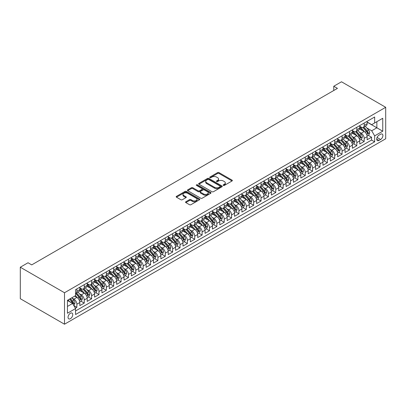 <?xml version="1.0" encoding="UTF-8"?>
<svg xmlns="http://www.w3.org/2000/svg" width="406" height="406" viewBox="0 0 406 406"><rect width="100%" height="100%" fill="white"/><g stroke="black" fill="none" stroke-linecap="round" stroke-linejoin="round"><path stroke-width="0.61" d="M223.356 185.405A0.716 0.411 0 0 0 224.366 185.405L232.049 180.969A1.025 0.589 0 0 0 232.349 180.548A1.025 0.589 0 0 0 232.049 180.132L219.032 172.616A1.025 0.589 0 0 0 217.586 172.616L209.902 177.052A0.716 0.411 0 0 0 209.694 177.346A0.716 0.411 0 0 0 209.902 177.64A0.716 0.411 0 0 0 210.917 177.64L211.912 177.067A3.273 1.888 0 0 1 216.54 177.067L217.621 177.691A3.273 1.888 0 0 1 218.58 179.026A3.273 1.888 0 0 1 217.621 180.36L216.626 180.939A0.716 0.411 0 0 0 216.418 181.228A0.716 0.411 0 0 0 216.626 181.523A0.716 0.411 0 0 0 217.641 181.523L218.636 180.949A3.273 1.888 0 0 1 223.264 180.949L224.345 181.573A3.273 1.888 0 0 1 225.305 182.908A3.273 1.888 0 0 1 224.345 184.243L223.356 184.821A0.716 0.411 0 0 0 223.143 185.111A0.716 0.411 0 0 0 223.356 185.405L223.356 184.821M70.395 318.69A3.334 1.923 120 0 0 72.572 315.751A3.334 1.923 120 0 0 72.06 313.082A3.334 1.923 120 0 0 70.395 313.244A3.334 1.923 120 0 0 68.218 316.183A3.334 1.923 120 0 0 68.731 318.852A3.334 1.923 120 0 0 70.395 318.69M185.841 201.757A1.025 0.589 0 0 0 185.542 202.178A1.025 0.589 0 0 0 185.841 202.594L189.495 204.7A1.025 0.589 0 0 0 190.942 204.7L199.473 199.777A1.025 0.589 0 0 0 199.772 199.356A1.025 0.589 0 0 0 199.473 198.94L186.455 191.424A1.025 0.589 0 0 0 185.009 191.424L176.478 196.352A1.025 0.589 0 0 0 176.179 196.768A1.025 0.589 0 0 0 176.478 197.189L180.888 199.732A1.025 0.589 0 0 0 182.335 199.732L185.989 197.626A1.025 0.589 0 0 0 186.288 197.209A1.025 0.589 0 0 0 185.989 196.788L183.801 195.53A2.735 1.578 0 0 1 182.999 194.413A2.735 1.578 0 0 1 184.684 192.951A2.735 1.578 0 0 1 187.668 193.297L196.235 198.24A2.735 1.578 0 0 1 197.037 199.356A2.735 1.578 0 0 1 195.347 200.818A2.735 1.578 0 0 1 192.368 200.473L190.942 199.65A1.025 0.589 0 0 0 189.495 199.65L185.841 201.757L185.841 202.594L189.495 200.503L189.495 199.65M385.7 107.301L341.497 81.784L333.762 86.25L337.447 88.376L31.719 264.885L28.034 262.758L20.3 267.224L64.503 292.741L385.7 107.301L385.7 138.776L64.503 324.216L64.503 292.741M211.983 191.718A1.025 0.589 0 0 0 213.429 191.718L221.96 186.79A1.025 0.589 0 0 0 222.26 186.374A1.025 0.589 0 0 0 221.96 185.958L208.948 178.442A1.025 0.589 0 0 0 207.502 178.442L198.965 183.37A1.025 0.589 0 0 0 198.666 183.786A1.025 0.589 0 0 0 198.965 184.202L211.983 191.718M196.758 185.557A0.716 0.411 0 0 1 197.483 185.659L210.704 193.292L202.183 198.209A1.025 0.589 0 0 1 200.737 198.209L187.724 190.693L191.373 188.602L191.373 187.75L187.724 189.861A1.025 0.589 0 0 0 187.425 190.277A1.025 0.589 0 0 0 187.724 190.693L187.724 189.861M191.373 188.602A1.025 0.589 0 0 1 192.82 188.602L192.82 187.75A1.025 0.589 0 0 0 191.373 187.75M192.82 187.75L198.098 190.8A1.025 0.589 0 0 0 199.544 190.8L201.97 189.399A1.025 0.589 0 0 0 202.269 188.983A1.025 0.589 0 0 0 201.97 188.567L196.474 185.395A0.716 0.411 0 0 1 196.26 185.1A0.716 0.411 0 0 1 196.702 184.72A0.716 0.411 0 0 1 197.483 184.811L210.719 192.449A1.025 0.589 0 0 1 211.018 192.865A1.025 0.589 0 0 1 210.719 193.281L210.719 192.449M75.349 308.215L76.876 307.332L73.821 305.566M72.08 298.055L73.933 299.126A4.167 2.406 60 0 1 76.876 304.226L79.825 302.526L79.825 305.632L84.245 303.079L80.895 301.145M79.449 293.802L81.296 294.873A4.167 2.406 60 0 1 84.245 299.973L87.194 298.273L87.194 301.379L91.614 298.826L88.259 296.893M86.818 289.549L88.665 290.615A4.167 2.406 60 0 1 91.614 295.72L94.557 294.02L94.557 297.126L98.978 294.573L95.628 292.64M94.182 285.296L96.034 286.362A4.167 2.406 60 0 1 98.978 291.467L101.926 289.767L101.926 292.873L106.347 290.32L102.992 288.387M101.551 281.043L103.398 282.109A4.167 2.406 60 0 1 106.347 287.215L109.29 285.514L109.29 288.62L113.71 286.068L110.361 284.129M108.915 276.79L110.767 277.856A4.167 2.406 60 0 1 113.71 282.962L116.659 281.262L116.659 284.367L121.079 281.815L117.73 279.876M116.283 272.538L118.131 273.603A4.167 2.406 60 0 1 121.079 278.709L124.028 277.009L124.028 280.11L128.448 277.562L125.094 275.623M123.652 268.285L125.5 269.351A4.167 2.406 60 0 1 128.448 274.456L131.392 272.756L131.392 275.857L135.812 273.309L132.463 271.37M131.016 264.032L132.869 265.098A4.167 2.406 60 0 1 135.812 270.203L138.761 268.498L138.761 271.604L143.181 269.051L139.826 267.118M138.385 259.774L140.232 260.845A4.167 2.406 60 0 1 143.181 265.95L146.13 264.245L146.13 267.351L150.55 264.798L147.195 262.865M145.749 255.521L147.601 256.592A4.167 2.406 60 0 1 150.55 261.697L153.493 259.992L153.493 263.098L157.914 260.545L154.564 258.612M153.118 251.268L154.965 252.339A4.167 2.406 60 0 1 157.914 257.44L160.862 255.739L160.862 258.845L165.283 256.293L161.928 254.359M160.487 247.015L162.334 248.086A4.167 2.406 60 0 1 165.283 253.187L168.226 251.487L168.226 254.592L172.646 252.04L169.297 250.106M167.851 242.763L169.703 243.833A4.167 2.406 60 0 1 172.646 248.934L175.595 247.234L175.595 250.34L180.015 247.787L176.661 245.853M175.219 238.51L177.067 239.581A4.167 2.406 60 0 1 180.015 244.681L182.964 242.981L182.964 246.087L187.384 243.534L184.03 241.6M182.583 234.257L184.436 235.323A4.167 2.406 60 0 1 187.384 240.428L190.328 238.728L190.328 241.834L194.748 239.281L191.399 237.348M189.952 230.004L191.805 231.07A4.167 2.406 60 0 1 194.748 236.175L197.697 234.475L197.697 237.581L202.117 235.028L198.762 233.09M197.321 225.751L199.168 226.817A4.167 2.406 60 0 1 202.117 231.922L205.06 230.222L205.06 233.328L209.481 230.775L206.131 228.837M204.685 221.498L206.537 222.564A4.167 2.406 60 0 1 209.481 227.67L212.429 225.969L212.429 229.07L216.85 226.523L213.5 224.584M212.054 217.246L213.901 218.311A4.167 2.406 60 0 1 216.85 223.417L219.798 221.717L219.798 224.817L224.219 222.27L220.864 220.331M219.423 212.993L221.27 214.058A4.167 2.406 60 0 1 224.219 219.164L227.162 217.459L227.162 220.565L231.582 218.012L228.233 216.078M226.787 208.74L228.639 209.806A4.167 2.406 60 0 1 231.582 214.911L234.531 213.206L234.531 216.312L238.951 213.759L235.597 211.825M234.155 204.482L236.003 205.553A4.167 2.406 60 0 1 238.951 210.658L241.9 208.953L241.9 212.059L246.315 209.506L242.966 207.573M241.519 200.229L243.372 201.3A4.167 2.406 60 0 1 246.315 206.4L249.264 204.7L249.264 207.806L253.684 205.253L250.335 203.32M248.888 195.976L250.735 197.047A4.167 2.406 60 0 1 253.684 202.147L256.633 200.447L256.633 203.553L261.053 201L257.698 199.067M256.257 191.723L258.104 192.794A4.167 2.406 60 0 1 261.053 197.895L263.996 196.194L263.996 199.3L268.417 196.748L265.067 194.814M263.621 187.47L265.473 188.541A4.167 2.406 60 0 1 268.417 193.642L271.365 191.942L271.365 195.047L275.786 192.495L272.431 190.561M270.99 183.218L272.837 184.283A4.167 2.406 60 0 1 275.786 189.389L278.734 187.689L278.734 190.795L283.155 188.242L279.8 186.308M278.354 178.965L280.206 180.031A4.167 2.406 60 0 1 283.155 185.136L286.098 183.436L286.098 186.542L290.518 183.989L287.169 182.05M285.722 174.712L287.575 175.778A4.167 2.406 60 0 1 290.518 180.883L293.467 179.183L293.467 182.289L297.887 179.736L294.533 177.798M293.091 170.459L294.939 171.525A4.167 2.406 60 0 1 297.887 176.63L300.831 174.93L300.831 178.031L305.251 175.483L301.902 173.545M300.455 166.206L302.308 167.272A4.167 2.406 60 0 1 305.251 172.377L308.2 170.677L308.2 173.778L312.62 171.23L309.27 169.292M307.824 161.953L309.671 163.019A4.167 2.406 60 0 1 312.62 168.125L315.569 166.424L315.569 169.525L319.989 166.973L316.634 165.039M315.193 157.701L317.04 158.766A4.167 2.406 60 0 1 319.989 163.872L322.932 162.167L322.932 165.272L327.353 162.72L324.003 160.786M322.557 153.443L324.409 154.513A4.167 2.406 60 0 1 327.353 159.619L330.301 157.914L330.301 161.02L334.722 158.467L331.367 156.533M329.926 149.19L331.773 150.261A4.167 2.406 60 0 1 334.722 155.366L337.665 153.661L337.665 156.767L342.085 154.214L338.736 152.28M337.29 144.937L339.142 146.008A4.167 2.406 60 0 1 342.085 151.108L345.034 149.408L345.034 152.514L349.454 149.961L346.105 148.028M344.658 140.684L346.506 141.755A4.167 2.406 60 0 1 349.454 146.855L352.403 145.155L352.403 148.261L356.823 145.708L353.469 143.775M352.027 136.431L353.875 137.502A4.167 2.406 60 0 1 356.823 142.602L359.767 140.902L359.767 144.008L364.187 141.455L364.187 138.35A4.167 2.406 -120 0 0 361.244 133.244L359.391 132.178M360.838 139.522L364.187 141.455M79.825 302.526A4.167 2.406 -120 0 0 76.876 297.42L74.668 296.147M87.194 298.273A4.167 2.406 -120 0 0 84.245 293.168L79.688 290.539M94.557 294.02A4.167 2.406 -120 0 0 91.614 288.915L87.057 286.286M101.926 289.767A4.167 2.406 -120 0 0 98.978 284.662L94.425 282.033M109.29 285.514A4.167 2.406 -120 0 0 106.347 280.409L101.789 277.78M116.659 281.262A4.167 2.406 -120 0 0 113.71 276.156L109.158 273.527M124.028 277.009A4.167 2.406 -120 0 0 121.079 271.903L116.522 269.274M131.392 272.756A4.167 2.406 -120 0 0 128.448 267.65L123.891 265.022M138.761 268.498A4.167 2.406 -120 0 0 135.812 263.398L131.26 260.764M146.13 264.245A4.167 2.406 -120 0 0 143.181 259.145L138.624 256.511M153.493 259.992A4.167 2.406 -120 0 0 150.55 254.892L145.993 252.258M160.862 255.739A4.167 2.406 -120 0 0 157.914 250.639L153.356 248.005M168.226 251.487A4.167 2.406 -120 0 0 165.283 246.381L160.725 243.752M175.595 247.234A4.167 2.406 -120 0 0 172.646 242.128L168.094 239.499M182.964 242.981A4.167 2.406 -120 0 0 180.015 237.875L175.458 235.247M190.328 238.728A4.167 2.406 -120 0 0 187.384 233.623L182.827 230.994M197.697 234.475A4.167 2.406 -120 0 0 194.748 229.37L190.191 226.741M205.06 230.222A4.167 2.406 -120 0 0 202.117 225.117L197.56 222.488M212.429 225.969A4.167 2.406 -120 0 0 209.481 220.864L204.928 218.235M219.798 221.717A4.167 2.406 -120 0 0 216.85 216.611L212.292 213.982M227.162 217.459A4.167 2.406 -120 0 0 224.219 212.358L219.661 209.724M234.531 213.206A4.167 2.406 -120 0 0 231.582 208.105L227.03 205.472M241.9 208.953A4.167 2.406 -120 0 0 238.951 203.853L234.394 201.219M249.264 204.7A4.167 2.406 -120 0 0 246.315 199.6L241.763 196.966M256.633 200.447A4.167 2.406 -120 0 0 253.684 195.342L249.127 192.713M263.996 196.194A4.167 2.406 -120 0 0 261.053 191.089L256.496 188.46M271.365 191.942A4.167 2.406 -120 0 0 268.417 186.836L263.864 184.207M278.734 187.689A4.167 2.406 -120 0 0 275.786 182.583L271.228 179.954M286.098 183.436A4.167 2.406 -120 0 0 283.155 178.33L278.597 175.702M293.467 179.183A4.167 2.406 -120 0 0 290.518 174.078L285.961 171.449M300.831 174.93A4.167 2.406 -120 0 0 297.887 169.825L293.33 167.196M308.2 170.677A4.167 2.406 -120 0 0 305.251 165.572L300.699 162.943M315.569 166.424A4.167 2.406 -120 0 0 312.62 161.319L308.063 158.69M322.932 162.167A4.167 2.406 -120 0 0 319.989 157.066L315.432 154.432M330.301 157.914A4.167 2.406 -120 0 0 327.353 152.813L322.8 150.179M337.665 153.661A4.167 2.406 -120 0 0 334.722 148.56L330.164 145.927M345.034 149.408A4.167 2.406 -120 0 0 342.085 144.303L337.533 141.674M352.403 145.155A4.167 2.406 -120 0 0 349.454 140.05L344.897 137.421M359.767 140.902A4.167 2.406 -120 0 0 356.823 135.797L352.266 133.168M380.615 134.224L378.996 135.162A3.228 1.863 120 0 0 376.885 138.004A3.228 1.863 120 0 0 377.382 140.593A3.228 1.863 120 0 0 378.996 140.435L380.615 139.497A3.228 1.863 120 0 0 382.726 136.655A3.228 1.863 120 0 0 382.234 134.066A3.228 1.863 120 0 0 380.615 134.224M67.447 306.439L72.603 303.46L75.552 308.565L75.552 314.523L374.652 141.836L374.652 135.883L371.703 130.778L366.76 127.926M75.552 308.565L67.447 313.244L67.447 300.313L75.552 295.634L75.552 289.681L374.652 116.999L374.652 122.952L382.751 118.273L382.751 131.204L374.652 135.883M79.825 287.895L81.296 288.747A4.167 2.406 60 0 0 83.382 288.95L86.331 287.25A4.167 2.406 -120 0 0 87.194 285.342L87.194 282.962M87.194 283.642L88.665 284.494A4.167 2.406 60 0 0 90.751 284.697L93.695 282.997A4.167 2.406 -120 0 0 94.557 281.089L94.557 278.709M94.557 279.389L96.034 280.241A4.167 2.406 60 0 0 98.115 280.445L101.064 278.744A4.167 2.406 -120 0 0 101.926 276.836L101.926 274.456M101.926 275.136L103.398 275.984A4.167 2.406 60 0 0 105.484 276.192L108.427 274.492A4.167 2.406 -120 0 0 109.29 272.583L109.29 270.203M109.29 270.883L110.767 271.731A4.167 2.406 60 0 0 112.848 271.939L115.796 270.239A4.167 2.406 -120 0 0 116.659 268.33L116.659 265.95M116.659 266.63L118.131 267.478A4.167 2.406 60 0 0 120.217 267.686L123.165 265.986A4.167 2.406 -120 0 0 124.028 264.078L124.028 261.692M124.028 262.377L125.5 263.225A4.167 2.406 60 0 0 127.585 263.433L130.529 261.733A4.167 2.406 -120 0 0 131.392 259.825L131.392 257.44M131.392 258.125L132.869 258.972A4.167 2.406 60 0 0 134.949 259.18L137.898 257.48A4.167 2.406 -120 0 0 138.761 255.572L138.761 253.187M138.761 253.867L140.232 254.719A4.167 2.406 60 0 0 142.318 254.927L145.262 253.222A4.167 2.406 -120 0 0 146.13 251.319L146.13 248.934M146.13 249.614L147.601 250.466A4.167 2.406 60 0 0 149.682 250.675L152.631 248.969A4.167 2.406 -120 0 0 153.493 247.066L153.493 244.681M153.493 245.361L154.965 246.214A4.167 2.406 60 0 0 157.051 246.422L160 244.716A4.167 2.406 -120 0 0 160.862 242.808L160.862 240.428M160.862 241.108L162.334 241.961A4.167 2.406 60 0 0 164.42 242.164L167.363 240.464A4.167 2.406 -120 0 0 168.226 238.555L168.226 236.175M168.226 236.855L169.703 237.708A4.167 2.406 60 0 0 171.784 237.911L174.732 236.211A4.167 2.406 -120 0 0 175.595 234.303L175.595 231.922M175.595 232.602L177.067 233.455A4.167 2.406 60 0 0 179.153 233.658L182.101 231.958A4.167 2.406 -120 0 0 182.964 230.05L182.964 227.67M182.964 228.35L184.436 229.202A4.167 2.406 60 0 0 186.521 229.405L189.465 227.705A4.167 2.406 -120 0 0 190.328 225.797L190.328 223.417M190.328 224.097L191.805 224.944A4.167 2.406 60 0 0 193.885 225.152L196.834 223.452A4.167 2.406 -120 0 0 197.697 221.544L197.697 219.164M197.697 219.844L199.168 220.691A4.167 2.406 60 0 0 201.254 220.9L204.198 219.199A4.167 2.406 -120 0 0 205.06 217.291L205.06 214.911M205.06 215.591L206.537 216.439A4.167 2.406 60 0 0 208.618 216.647L211.567 214.947A4.167 2.406 -120 0 0 212.429 213.038L212.429 210.658M212.429 211.338L213.901 212.186A4.167 2.406 60 0 0 215.987 212.394L218.935 210.694A4.167 2.406 -120 0 0 219.798 208.785L219.798 206.4M219.798 207.085L221.27 207.933A4.167 2.406 60 0 0 223.356 208.141L226.299 206.441A4.167 2.406 -120 0 0 227.162 204.533L227.162 202.147M227.162 202.827L228.639 203.68A4.167 2.406 60 0 0 230.72 203.888L233.668 202.188A4.167 2.406 -120 0 0 234.531 200.28L234.531 197.895M234.531 198.575L236.003 199.427A4.167 2.406 60 0 0 238.089 199.635L241.032 197.93A4.167 2.406 -120 0 0 241.9 196.027L241.9 193.642M241.9 194.322L243.372 195.174A4.167 2.406 60 0 0 245.452 195.382L248.401 193.677A4.167 2.406 -120 0 0 249.264 191.769L249.264 189.389M249.264 190.069L250.735 190.921A4.167 2.406 60 0 0 252.821 191.13L255.77 189.424A4.167 2.406 -120 0 0 256.633 187.516L256.633 185.136M256.633 185.816L258.104 186.669A4.167 2.406 60 0 0 260.19 186.872L263.134 185.172A4.167 2.406 -120 0 0 263.996 183.263L263.996 180.883M263.996 181.563L265.473 182.416A4.167 2.406 60 0 0 267.554 182.619L270.503 180.919A4.167 2.406 -120 0 0 271.365 179.01L271.365 176.63M271.365 177.31L272.837 178.163A4.167 2.406 60 0 0 274.923 178.366L277.871 176.666A4.167 2.406 -120 0 0 278.734 174.758L278.734 172.377M278.734 173.057L280.206 173.91A4.167 2.406 60 0 0 282.287 174.113L285.235 172.413A4.167 2.406 -120 0 0 286.098 170.505L286.098 168.125M286.098 168.805L287.575 169.652A4.167 2.406 60 0 0 289.656 169.86L292.604 168.16A4.167 2.406 -120 0 0 293.467 166.252L293.467 163.872M293.467 164.552L294.939 165.399A4.167 2.406 60 0 0 297.025 165.607L299.968 163.907A4.167 2.406 -120 0 0 300.831 161.999L300.831 159.619M300.831 160.299L302.308 161.146A4.167 2.406 60 0 0 304.388 161.355L307.337 159.654A4.167 2.406 -120 0 0 308.2 157.746L308.2 155.361M308.2 156.046L309.671 156.894A4.167 2.406 60 0 0 311.757 157.102L314.706 155.402A4.167 2.406 -120 0 0 315.569 153.493L315.569 151.108M315.569 151.788L317.04 152.641A4.167 2.406 60 0 0 319.126 152.849L322.07 151.149A4.167 2.406 -120 0 0 322.932 149.241L322.932 146.855M322.932 147.535L324.409 148.388A4.167 2.406 60 0 0 326.49 148.596L329.439 146.891A4.167 2.406 -120 0 0 330.301 144.988L330.301 142.602M330.301 143.282L331.773 144.135A4.167 2.406 60 0 0 333.859 144.343L336.802 142.638A4.167 2.406 -120 0 0 337.665 140.73L337.665 138.35M337.665 139.03L339.142 139.882A4.167 2.406 60 0 0 341.223 140.09L344.171 138.385A4.167 2.406 -120 0 0 345.034 136.477L345.034 134.097M345.034 134.777L346.506 135.629A4.167 2.406 60 0 0 348.592 135.832L351.54 134.132A4.167 2.406 -120 0 0 352.403 132.224L352.403 129.844M352.403 130.524L353.875 131.377A4.167 2.406 60 0 0 355.96 131.58L358.904 129.879A4.167 2.406 -120 0 0 359.767 127.971L359.767 125.591M75.552 310.95L371.556 140.05L371.556 137.203L367.136 139.755L367.136 136.649A4.167 2.406 -120 0 0 364.187 131.544L359.635 128.915M359.767 126.271L361.244 127.124A4.167 2.406 -120 0 0 363.324 127.327A4.167 2.406 -120 0 0 364.187 125.418L364.187 123.038M363.324 127.327L366.273 125.627A4.167 2.406 -120 0 0 367.136 123.718L367.136 121.338M76.876 288.915L76.876 291.3A4.167 2.406 60 0 1 76.013 293.203A4.167 2.406 60 0 1 75.552 293.376M76.013 293.203L78.962 291.503A4.167 2.406 -120 0 0 79.825 289.595L79.825 287.215M84.245 284.662L84.245 287.042A4.167 2.406 60 0 1 83.382 288.95M91.614 280.409L91.614 282.789A4.167 2.406 60 0 1 90.751 284.697M98.978 276.156L98.978 278.536A4.167 2.406 60 0 1 98.115 280.445M106.347 271.903L106.347 274.283A4.167 2.406 60 0 1 105.484 276.192M113.71 267.65L113.71 270.031A4.167 2.406 60 0 1 112.848 271.939M121.079 263.398L121.079 265.778A4.167 2.406 60 0 1 120.217 267.686M128.448 259.145L128.448 261.525A4.167 2.406 60 0 1 127.585 263.433M135.812 254.892L135.812 257.272A4.167 2.406 60 0 1 134.949 259.18M143.181 250.634L143.181 253.019A4.167 2.406 60 0 1 142.318 254.927M150.55 246.381L150.55 248.766A4.167 2.406 60 0 1 149.682 250.675M157.914 242.128L157.914 244.513A4.167 2.406 60 0 1 157.051 246.422M165.283 237.875L165.283 240.261A4.167 2.406 60 0 1 164.42 242.164M172.646 233.623L172.646 236.003A4.167 2.406 60 0 1 171.784 237.911M180.015 229.37L180.015 231.75A4.167 2.406 60 0 1 179.153 233.658M187.384 225.117L187.384 227.497A4.167 2.406 60 0 1 186.521 229.405M194.748 220.864L194.748 223.244A4.167 2.406 60 0 1 193.885 225.152M202.117 216.611L202.117 218.991A4.167 2.406 60 0 1 201.254 220.9M209.481 212.358L209.481 214.738A4.167 2.406 60 0 1 208.618 216.647M216.85 208.105L216.85 210.486A4.167 2.406 60 0 1 215.987 212.394M224.219 203.853L224.219 206.233A4.167 2.406 60 0 1 223.356 208.141M231.582 199.595L231.582 201.98A4.167 2.406 60 0 1 230.72 203.888M238.951 195.342L238.951 197.727A4.167 2.406 60 0 1 238.089 199.635M246.315 191.089L246.315 193.474A4.167 2.406 60 0 1 245.452 195.382M253.684 186.836L253.684 189.221A4.167 2.406 60 0 1 252.821 191.13M261.053 182.583L261.053 184.969A4.167 2.406 60 0 1 260.19 186.872M268.417 178.33L268.417 180.711A4.167 2.406 60 0 1 267.554 182.619M275.786 174.078L275.786 176.458A4.167 2.406 60 0 1 274.923 178.366M283.155 169.825L283.155 172.205A4.167 2.406 60 0 1 282.287 174.113M290.518 165.572L290.518 167.952A4.167 2.406 60 0 1 289.656 169.86M297.887 161.319L297.887 163.699A4.167 2.406 60 0 1 297.025 165.607M305.251 157.066L305.251 159.446A4.167 2.406 60 0 1 304.388 161.355M312.62 152.813L312.62 155.194A4.167 2.406 60 0 1 311.757 157.102M319.989 148.56L319.989 150.941A4.167 2.406 60 0 1 319.126 152.849M327.353 144.303L327.353 146.688A4.167 2.406 60 0 1 326.49 148.596M334.722 140.05L334.722 142.435A4.167 2.406 60 0 1 333.859 144.343M342.085 135.797L342.085 138.182A4.167 2.406 60 0 1 341.223 140.09M349.454 131.544L349.454 133.929A4.167 2.406 60 0 1 348.592 135.832M356.823 127.291L356.823 129.671A4.167 2.406 60 0 1 355.96 131.58M356.823 142.602L356.823 145.708M349.454 146.855L349.454 149.961M342.085 151.108L342.085 154.214M334.722 155.366L334.722 158.467M327.353 159.619L327.353 162.72M319.989 163.872L319.989 166.973M312.62 168.125L312.62 171.23M305.251 172.377L305.251 175.483M297.887 176.63L297.887 179.736M290.518 180.883L290.518 183.989M283.155 185.136L283.155 188.242M275.786 189.389L275.786 192.495M268.417 193.642L268.417 196.748M261.053 197.895L261.053 201M253.684 202.147L253.684 205.253M246.315 206.4L246.315 209.506M238.951 210.658L238.951 213.759M231.582 214.911L231.582 218.012M224.219 219.164L224.219 222.27M216.85 223.417L216.85 226.523M209.481 227.67L209.481 230.775M202.117 231.922L202.117 235.028M194.748 236.175L194.748 239.281M187.384 240.428L187.384 243.534M180.015 244.681L180.015 247.787M172.646 248.934L172.646 252.04M165.283 253.187L165.283 256.293M157.914 257.44L157.914 260.545M150.55 261.697L150.55 264.798M143.181 265.95L143.181 269.051M135.812 270.203L135.812 273.309M128.448 274.456L128.448 277.562M121.079 278.709L121.079 281.815M113.71 282.962L113.71 286.068M106.347 287.215L106.347 290.32M98.978 291.467L98.978 294.573M91.614 295.72L91.614 298.826M84.245 299.973L84.245 303.079M76.876 304.226L76.876 307.332M72.603 303.46L67.447 300.486M371.703 130.778L376.859 127.804L376.859 121.678L382.751 118.273M367.136 122.186L382.751 131.204M367.136 122.018L371.703 124.657L374.652 122.952M20.3 267.224L20.3 298.699L64.503 324.216M333.762 86.25L333.762 90.502M368.201 135.269L371.556 137.203M371.556 140.05L374.652 141.836M223.64 185.506L224.345 185.095A3.273 1.888 0 0 0 225.305 183.761L225.305 182.908M218.58 179.026L218.58 179.878A3.273 1.888 0 0 1 217.621 181.213L216.916 181.624M232.034 180.975L219.032 173.469A1.025 0.589 0 0 0 217.586 173.469L210.191 177.742M221.95 186.801L208.948 179.295A1.025 0.589 0 0 0 207.502 179.295L198.981 184.212M220.153 186.669A0.716 0.411 0 0 0 220.362 186.374A0.716 0.411 0 0 0 220.153 186.08L208.73 179.488A0.716 0.411 0 0 0 207.715 179.488L206.669 180.091A3.273 1.888 0 0 0 205.71 181.426A3.273 1.888 0 0 0 206.669 182.761L214.48 187.273A3.273 1.888 0 0 0 219.103 187.273L220.153 186.669L220.153 187.516A0.716 0.411 0 0 0 220.362 187.227L220.362 186.374M205.71 181.426L205.71 182.279A3.273 1.888 0 0 0 206.669 183.613L206.669 182.761M220.153 187.516L219.103 188.12A3.273 1.888 0 0 1 214.48 188.12L206.669 183.613M192.82 188.602L198.098 191.652A1.025 0.589 0 0 0 199.544 191.652L201.97 190.252A1.025 0.589 0 0 0 202.269 189.835L202.269 188.983M203.579 193.961A2.735 1.578 0 0 0 206.558 194.307A2.735 1.578 0 0 0 208.248 192.845A2.735 1.578 0 0 0 207.446 191.728L204.426 189.988A1.025 0.589 0 0 0 202.98 189.988L200.559 191.383A1.025 0.589 0 0 0 200.26 191.799A1.025 0.589 0 0 0 200.559 192.221L203.579 193.961L203.579 194.814A2.735 1.578 0 0 0 206.558 195.154A2.735 1.578 0 0 0 208.248 193.698L208.248 192.845M200.26 191.799L200.26 192.652A1.025 0.589 0 0 0 200.559 193.068L200.559 192.221M203.579 194.814L200.559 193.068M197.037 199.356L197.037 200.209A2.735 1.578 0 0 1 195.347 201.67A2.735 1.578 0 0 1 192.368 201.325L190.942 200.503A1.025 0.589 0 0 0 189.495 200.503M182.999 194.413L182.999 195.261A2.735 1.578 0 0 0 183.801 196.377L183.801 195.53M185.973 197.636L183.801 196.377M199.458 199.782L186.455 192.277A1.025 0.589 0 0 0 185.009 192.277L176.493 197.194L176.478 196.352M367.075 135.919L368.978 134.822L369.714 132.691A2.761 1.594 -120 0 0 368.638 130.103L365.273 126.205M364.598 131.813L360.604 127.195A7.968 4.603 -120 0 0 359.767 126.317M362.411 130.519L360.178 127.931A6.618 3.821 -120 0 0 359.767 127.489M362.949 127.479L366.354 131.422A2.761 1.594 60 0 1 367.339 133.32C367.755 133.879 368.049 133.706 368.222 132.813A2.761 1.594 -120 0 0 367.237 130.91L363.872 127.012M363.152 127.413L366.811 131.651A1.406 0.812 60 0 1 367.161 132.199L368.222 132.813M367.339 133.32L367.542 133.65M359.706 140.171L361.609 139.075L362.345 136.949A2.761 1.594 -120 0 0 361.269 134.356L357.904 130.458M357.229 136.066L353.24 131.448A7.968 4.603 -120 0 0 352.403 130.57M355.042 134.772L352.809 132.183A6.618 3.821 -120 0 0 352.403 131.742M355.585 131.732L358.985 135.675A2.761 1.594 60 0 1 359.97 137.573C360.386 138.131 360.68 137.959 360.858 137.066A2.761 1.594 -120 0 0 359.873 135.162L356.504 131.265M355.783 131.666L359.442 135.903A1.406 0.812 60 0 1 359.797 136.452L360.858 137.066M359.97 137.573L360.173 137.903M352.342 144.424L354.245 143.328L354.981 141.202A2.761 1.594 -120 0 0 353.905 138.608L350.54 134.711M349.865 140.319L345.871 135.7A7.968 4.603 -120 0 0 345.034 134.822M347.673 139.025L345.44 136.441A6.618 3.821 -120 0 0 345.034 135.995M348.216 135.985L351.621 139.928A2.761 1.594 60 0 1 352.606 141.826C353.022 142.384 353.316 142.212 353.489 141.318A2.761 1.594 -120 0 0 352.504 139.415L349.14 135.518M348.414 135.919L352.073 140.156A1.406 0.812 60 0 1 352.428 140.704L353.489 141.318M352.606 141.826L352.804 142.156M344.973 148.677L346.876 147.581L347.612 145.455A2.761 1.594 -120 0 0 346.536 142.861L343.171 138.964M342.497 144.577L338.508 139.953A7.968 4.603 -120 0 0 337.665 139.075M340.309 143.277L338.076 140.694A6.618 3.821 -120 0 0 337.665 140.248M340.847 140.237L344.252 144.181A2.761 1.594 60 0 1 345.237 146.084C345.653 146.637 345.948 146.464 346.12 145.571A2.761 1.594 -120 0 0 345.136 143.668L341.771 139.771M341.05 140.171L344.709 144.409A1.406 0.812 60 0 1 345.064 144.957L346.12 145.571M345.237 146.084L345.44 146.409M337.604 152.93L339.507 151.834L340.243 149.707A2.761 1.594 -120 0 0 339.172 147.114L335.803 143.216M335.133 148.829L331.139 144.206A7.968 4.603 -120 0 0 330.301 143.328M332.94 147.53L330.707 144.947A6.618 3.821 -120 0 0 330.301 144.5M333.483 144.49L336.889 148.434A2.761 1.594 60 0 1 337.873 150.337C338.284 150.89 338.579 150.717 338.756 149.824A2.761 1.594 -120 0 0 337.772 147.921L334.407 144.023M333.681 144.424L337.34 148.662A1.406 0.812 60 0 1 337.696 149.21L338.756 149.824M337.873 150.337L338.071 150.662M330.24 157.188L332.144 156.087L332.879 153.96A2.761 1.594 -120 0 0 331.803 151.367L328.439 147.469M327.764 153.082L323.77 148.459A7.968 4.603 -120 0 0 322.932 147.581M325.576 151.783L323.343 149.2A6.618 3.821 -120 0 0 322.932 148.753M326.114 148.743L329.52 152.686A2.761 1.594 60 0 1 330.504 154.59C330.92 155.143 331.215 154.975 331.387 154.077A2.761 1.594 -120 0 0 330.403 152.174L327.038 148.276M326.317 148.682L329.971 152.915A1.406 0.812 60 0 1 330.327 153.468L331.387 154.077M330.504 154.59L330.707 154.914M322.871 161.441L324.775 160.34L325.51 158.213A2.761 1.594 -120 0 0 324.435 155.62L321.07 151.722M320.395 157.335L316.406 152.712A7.968 4.603 -120 0 0 315.569 151.834M318.208 156.036L315.975 153.453A6.618 3.821 -120 0 0 315.569 153.006M318.751 152.996L322.151 156.939A2.761 1.594 60 0 1 323.135 158.842C323.552 159.396 323.846 159.228 324.024 158.33A2.761 1.594 -120 0 0 323.039 156.427L319.669 152.534M318.949 152.935L322.608 157.168A1.406 0.812 60 0 1 322.963 157.721L324.024 158.33M323.135 158.842L323.338 159.167M315.503 165.694L317.411 164.592L318.147 162.466A2.761 1.594 -120 0 0 317.071 159.873L313.706 155.975M313.031 161.588L309.037 156.965A7.968 4.603 -120 0 0 308.2 156.092M310.839 160.289L308.606 157.706A6.618 3.821 -120 0 0 308.2 157.259M311.382 157.249L314.787 161.192A2.761 1.594 60 0 1 315.772 163.095C316.188 163.648 316.482 163.481 316.655 162.583A2.761 1.594 -120 0 0 315.67 160.685L312.305 156.787M311.58 157.188L315.239 161.421A1.406 0.812 60 0 1 315.594 161.974L316.655 162.583M315.772 163.095L315.969 163.42M308.139 169.947L310.042 168.845L310.778 166.719A2.761 1.594 -120 0 0 309.702 164.125L306.337 160.228M305.662 165.841L301.668 161.218A7.968 4.603 -120 0 0 300.831 160.345M303.475 164.542L301.242 161.958A6.618 3.821 -120 0 0 300.831 161.512M304.013 161.502L307.418 165.445A2.761 1.594 60 0 1 308.403 167.348C308.819 167.901 309.113 167.734 309.286 166.836A2.761 1.594 -120 0 0 308.301 164.937L304.936 161.04M304.216 161.441L307.875 165.673A1.406 0.812 60 0 1 308.225 166.227L309.286 166.836M308.403 167.348L308.606 167.673M300.77 174.199L302.673 173.098L303.409 170.972A2.761 1.594 -120 0 0 302.338 168.378L298.968 164.486M298.293 170.094L294.304 165.47A7.968 4.603 -120 0 0 293.467 164.597M296.106 168.8L293.873 166.211A6.618 3.821 -120 0 0 293.467 165.77M296.649 165.76L300.054 169.698A2.761 1.594 60 0 1 301.039 171.601C301.45 172.154 301.744 171.987 301.922 171.088A2.761 1.594 -120 0 0 300.937 169.19L297.573 165.293M296.847 165.694L300.506 169.926A1.406 0.812 60 0 1 300.861 170.479L301.922 171.088M301.039 171.601L301.237 171.926M293.406 178.452L295.309 177.351L296.045 175.225A2.761 1.594 -120 0 0 294.969 172.636L291.604 168.739M290.929 174.347L286.935 169.723A7.968 4.603 -120 0 0 286.098 168.85M288.737 173.052L286.509 170.464A6.618 3.821 -120 0 0 286.098 170.023M289.28 170.012L292.685 173.951A2.761 1.594 60 0 1 293.67 175.854C294.086 176.407 294.38 176.24 294.553 175.346A2.761 1.594 -120 0 0 293.568 173.443L290.204 169.546M289.483 169.947L293.137 174.184A1.406 0.812 60 0 1 293.492 174.732L294.553 175.346M293.67 175.854L293.868 176.184M286.037 182.705L287.94 181.604L288.676 179.477A2.761 1.594 -120 0 0 287.6 176.889L284.236 172.992M283.561 178.599L279.572 173.981A7.968 4.603 -120 0 0 278.734 173.103M281.373 177.305L279.14 174.717A6.618 3.821 -120 0 0 278.734 174.275M281.916 174.265L285.317 178.204A2.761 1.594 60 0 1 286.301 180.107C286.717 180.665 287.012 180.492 287.189 179.599A2.761 1.594 -120 0 0 286.205 177.696L282.835 173.798M282.114 174.199L285.773 178.437A1.406 0.812 60 0 1 286.128 178.985L287.189 179.599M286.301 180.107L286.504 180.437M278.668 186.958L280.571 185.862L281.312 183.73A2.761 1.594 -120 0 0 280.236 181.142L276.867 177.244M276.197 182.852L272.203 178.234A7.968 4.603 -120 0 0 271.365 177.356M274.004 181.558L271.771 178.97A6.618 3.821 -120 0 0 271.365 178.528M274.547 178.518L277.953 182.456A2.761 1.594 60 0 1 278.937 184.36C279.348 184.918 279.648 184.745 279.82 183.852A2.761 1.594 -120 0 0 278.836 181.949L275.471 178.051M274.745 178.452L278.404 182.69A1.406 0.812 60 0 1 278.76 183.238L279.82 183.852M278.937 184.36L279.135 184.689M271.304 191.211L273.208 190.115L273.943 187.988A2.761 1.594 -120 0 0 272.868 185.395L269.503 181.497M268.828 187.105L264.834 182.487A7.968 4.603 -120 0 0 263.996 181.609M266.64 185.811L264.407 183.223A6.618 3.821 -120 0 0 263.996 182.781M267.178 182.771L270.584 186.714A2.761 1.594 60 0 1 271.568 188.612C271.984 189.171 272.279 188.998 272.451 188.105A2.761 1.594 -120 0 0 271.467 186.202L268.102 182.304M267.381 182.705L271.041 186.943A1.406 0.812 60 0 1 271.391 187.491L272.451 188.105M271.568 188.612L271.771 188.942M263.936 195.464L265.839 194.367L266.575 192.241A2.761 1.594 -120 0 0 265.504 189.648L262.134 185.75M261.459 191.358L257.47 186.74A7.968 4.603 -120 0 0 256.633 185.862M259.272 190.064L257.039 187.481A6.618 3.821 -120 0 0 256.633 187.034M259.815 187.024L263.22 190.967A2.761 1.594 60 0 1 264.199 192.865C264.616 193.423 264.91 193.251 265.088 192.358A2.761 1.594 -120 0 0 264.103 190.455L260.733 186.557M260.013 186.958L263.672 191.196A1.406 0.812 60 0 1 264.027 191.744L265.088 192.358M264.199 192.865L264.402 193.195M256.572 199.716L258.475 198.62L259.211 196.494A2.761 1.594 -120 0 0 258.135 193.901L254.77 190.003M254.095 195.616L250.101 190.993A7.968 4.603 -120 0 0 249.264 190.115M251.903 194.317L249.67 191.733A6.618 3.821 -120 0 0 249.264 191.287M252.446 191.277L255.851 195.22A2.761 1.594 60 0 1 256.836 197.118C257.252 197.676 257.546 197.504 257.719 196.611A2.761 1.594 -120 0 0 256.734 194.707L253.369 190.81M252.649 191.211L256.303 195.448A1.406 0.812 60 0 1 256.658 195.996L257.719 196.611M256.836 197.118L257.034 197.448M249.203 203.969L251.106 202.873L251.842 200.747A2.761 1.594 -120 0 0 250.766 198.153L247.401 194.256M246.726 199.869L242.737 195.245A7.968 4.603 -120 0 0 241.9 194.367M244.539 198.57L242.306 195.986A6.618 3.821 -120 0 0 241.9 195.54M245.077 195.53L248.482 199.473A2.761 1.594 60 0 1 249.467 201.376C249.883 201.929 250.177 201.757 250.35 200.863A2.761 1.594 -120 0 0 249.365 198.96L246 195.063M245.28 195.464L248.939 199.701A1.406 0.812 60 0 1 249.294 200.249L250.35 200.863M249.467 201.376L249.67 201.701M241.834 208.227L243.737 207.126L244.478 205A2.761 1.594 -120 0 0 243.402 202.406L240.032 198.509M239.362 204.122L235.368 199.498A7.968 4.603 -120 0 0 234.531 198.62M237.17 202.822L234.937 200.239A6.618 3.821 -120 0 0 234.531 199.793M237.713 199.782L241.118 203.726A2.761 1.594 60 0 1 242.103 205.629C242.514 206.182 242.808 206.015 242.986 205.116A2.761 1.594 -120 0 0 242.001 203.213L238.637 199.316M237.911 199.722L241.57 203.954A1.406 0.812 60 0 1 241.925 204.502L242.986 205.116M242.103 205.629L242.301 205.954M234.47 212.48L236.373 211.379L237.109 209.252A2.761 1.594 -120 0 0 236.033 206.659L232.668 202.761M231.993 208.374L227.999 203.751A7.968 4.603 -120 0 0 227.162 202.873M229.806 207.075L227.573 204.492A6.618 3.821 -120 0 0 227.162 204.045M230.344 204.035L233.749 207.979A2.761 1.594 60 0 1 234.734 209.882C235.15 210.435 235.444 210.267 235.617 209.369A2.761 1.594 -120 0 0 234.632 207.466L231.268 203.573M230.547 203.974L234.201 208.207A1.406 0.812 60 0 1 234.556 208.76L235.617 209.369M234.734 209.882L234.937 210.206M227.101 216.733L229.004 215.632L229.74 213.505A2.761 1.594 -120 0 0 228.664 210.912L225.3 207.014M224.625 212.627L220.636 208.004A7.968 4.603 -120 0 0 219.798 207.131M222.437 211.328L220.204 208.745A6.618 3.821 -120 0 0 219.798 208.298M222.98 208.288L226.381 212.231A2.761 1.594 60 0 1 227.365 214.135C227.781 214.688 228.076 214.52 228.253 213.622A2.761 1.594 -120 0 0 227.269 211.719L223.899 207.826M223.178 208.227L226.837 212.46A1.406 0.812 60 0 1 227.193 213.013L228.253 213.622M227.365 214.135L227.568 214.459M219.732 220.986L221.64 219.885L222.376 217.758A2.761 1.594 -120 0 0 221.3 215.165L217.936 211.267M217.261 216.88L213.267 212.257A7.968 4.603 -120 0 0 212.429 211.384M215.068 215.581L212.835 212.998A6.618 3.821 -120 0 0 212.429 212.551M215.611 212.541L219.017 216.484A2.761 1.594 60 0 1 220.001 218.387C220.417 218.941 220.712 218.773 220.884 217.875A2.761 1.594 -120 0 0 219.9 215.977L216.535 212.079M215.809 212.48L219.468 216.713A1.406 0.812 60 0 1 219.824 217.266L220.884 217.875M220.001 218.387L220.199 218.712M212.368 225.239L214.272 224.137L215.007 222.011A2.761 1.594 -120 0 0 213.932 219.418L210.567 215.525M209.892 221.133L205.903 216.51A7.968 4.603 -120 0 0 205.06 215.637M207.705 219.834L205.472 217.251A6.618 3.821 -120 0 0 205.06 216.809M208.242 216.799L211.648 220.737A2.761 1.594 60 0 1 212.632 222.64C213.048 223.193 213.343 223.026 213.515 222.128A2.761 1.594 -120 0 0 212.531 220.23L209.166 216.332M208.445 216.733L212.105 220.965A1.406 0.812 60 0 1 212.455 221.519L213.515 222.128M212.632 222.64L212.835 222.965M205 229.491L206.903 228.39L207.639 226.264A2.761 1.594 -120 0 0 206.568 223.67L203.198 219.778M202.523 225.386L198.534 220.762A7.968 4.603 -120 0 0 197.697 219.89M200.336 224.092L198.103 221.503A6.618 3.821 -120 0 0 197.697 221.062M200.879 221.052L204.284 224.99A2.761 1.594 60 0 1 205.269 226.893C205.68 227.446 205.974 227.279 206.152 226.381A2.761 1.594 -120 0 0 205.167 224.482L201.802 220.585M201.077 220.986L204.736 225.218A1.406 0.812 60 0 1 205.091 225.772L206.152 226.381M205.269 226.893L205.466 227.223M197.636 233.744L199.539 232.643L200.275 230.517A2.761 1.594 -120 0 0 199.199 227.928L195.834 224.031M195.159 229.639L191.165 225.02A7.968 4.603 -120 0 0 190.328 224.142M192.967 228.345L190.739 225.756A6.618 3.821 -120 0 0 190.328 225.315M193.51 225.305L196.915 229.243A2.761 1.594 60 0 1 197.9 231.146C198.316 231.704 198.61 231.532 198.783 230.638A2.761 1.594 -120 0 0 197.798 228.735L194.433 224.838M193.713 225.239L197.367 229.476A1.406 0.812 60 0 1 197.722 230.024L198.783 230.638M197.9 231.146L198.103 231.476M190.267 237.997L192.17 236.901L192.906 234.769A2.761 1.594 -120 0 0 191.83 232.181L188.465 228.284M187.79 233.892L183.801 229.273A7.968 4.603 -120 0 0 182.964 228.395M185.603 232.597L183.37 230.009A6.618 3.821 -120 0 0 182.964 229.568M186.146 229.557L189.546 233.496A2.761 1.594 60 0 1 190.531 235.399C190.947 235.957 191.241 235.784 191.419 234.891A2.761 1.594 -120 0 0 190.434 232.988L187.064 229.091M186.344 229.491L190.003 233.729A1.406 0.812 60 0 1 190.358 234.277L191.419 234.891M190.531 235.399L190.734 235.729M182.898 242.25L184.806 241.154L185.542 239.027A2.761 1.594 -120 0 0 184.466 236.434L181.101 232.536M180.426 238.144L176.432 233.526A7.968 4.603 -120 0 0 175.595 232.648M178.234 236.85L176.001 234.262A6.618 3.821 -120 0 0 175.595 233.82M178.777 233.81L182.182 237.754A2.761 1.594 60 0 1 183.167 239.652C183.578 240.21 183.877 240.037 184.05 239.144A2.761 1.594 -120 0 0 183.065 237.241L179.701 233.343M178.975 233.744L182.634 237.982A1.406 0.812 60 0 1 182.989 238.53L184.05 239.144M183.167 239.652L183.365 239.982M175.534 246.503L177.437 245.407L178.173 243.28A2.761 1.594 -120 0 0 177.097 240.687L173.732 236.789M173.057 242.397L169.063 237.779A7.968 4.603 -120 0 0 168.226 236.901M170.87 241.103L168.637 238.52A6.618 3.821 -120 0 0 168.226 238.073M171.408 238.063L174.813 242.006A2.761 1.594 60 0 1 175.798 243.904C176.214 244.463 176.508 244.29 176.681 243.397A2.761 1.594 -120 0 0 175.696 241.494L172.332 237.596M171.611 237.997L175.27 242.235A1.406 0.812 60 0 1 175.62 242.783L176.681 243.397M175.798 243.904L176.001 244.234M168.165 250.756L170.068 249.66L170.804 247.533A2.761 1.594 -120 0 0 169.733 244.94L166.364 241.042M165.689 246.655L161.7 242.032A7.968 4.603 -120 0 0 160.862 241.154M163.501 245.356L161.268 242.773A6.618 3.821 -120 0 0 160.862 242.326M164.044 242.316L167.45 246.259A2.761 1.594 60 0 1 168.434 248.157C168.845 248.716 169.14 248.543 169.317 247.65A2.761 1.594 -120 0 0 168.333 245.747L164.963 241.849M164.242 242.25L167.901 246.488A1.406 0.812 60 0 1 168.257 247.036L169.317 247.65M168.434 248.157L168.632 248.487M160.801 255.009L162.704 253.912L163.44 251.786A2.761 1.594 -120 0 0 162.364 249.193L159 245.295M158.325 250.908L154.331 246.285A7.968 4.603 -120 0 0 153.493 245.407M156.132 249.609L153.899 247.026A6.618 3.821 -120 0 0 153.493 246.579M156.675 246.569L160.081 250.512A2.761 1.594 60 0 1 161.065 252.415C161.481 252.968 161.776 252.796 161.948 251.903A2.761 1.594 -120 0 0 160.964 250L157.599 246.102M156.878 246.503L160.532 250.741A1.406 0.812 60 0 1 160.888 251.289L161.948 251.903M161.065 252.415L161.263 252.74M153.432 259.261L155.336 258.165L156.071 256.039A2.761 1.594 -120 0 0 154.996 253.445L151.631 249.548M150.956 255.161L146.967 250.538A7.968 4.603 -120 0 0 146.13 249.66M148.769 253.862L146.536 251.278A6.618 3.821 -120 0 0 146.13 250.832M149.306 250.822L152.712 254.765A2.761 1.594 60 0 1 153.696 256.668C154.113 257.221 154.407 257.049 154.579 256.156A2.761 1.594 -120 0 0 153.6 254.252L150.23 250.355M149.51 250.756L153.169 254.993A1.406 0.812 60 0 1 153.524 255.541L154.579 256.156M153.696 256.668L153.899 256.993M146.064 263.519L147.967 262.418L148.708 260.292A2.761 1.594 -120 0 0 147.632 257.698L144.262 253.801M143.592 259.414L139.598 254.79A7.968 4.603 -120 0 0 138.761 253.912M141.4 258.114L139.167 255.531A6.618 3.821 -120 0 0 138.761 255.085M141.943 255.075L145.348 259.018A2.761 1.594 60 0 1 146.333 260.921C146.744 261.474 147.038 261.307 147.216 260.408A2.761 1.594 -120 0 0 146.231 258.505L142.866 254.608M142.141 255.014L145.8 259.246A1.406 0.812 60 0 1 146.155 259.799L147.216 260.408M146.333 260.921L146.53 261.246M138.7 267.772L140.603 266.671L141.339 264.545A2.761 1.594 -120 0 0 140.263 261.951L136.898 258.054M136.223 263.667L132.229 259.043A7.968 4.603 -120 0 0 131.392 258.17M134.036 262.367L131.803 259.784A6.618 3.821 -120 0 0 131.392 259.338M134.574 259.327L137.979 263.271A2.761 1.594 60 0 1 138.964 265.174C139.38 265.727 139.674 265.56 139.847 264.661A2.761 1.594 -120 0 0 138.862 262.758L135.497 258.866M134.777 259.267L138.436 263.499A1.406 0.812 60 0 1 138.786 264.052L139.847 264.661M138.964 265.174L139.167 265.499M131.331 272.025L133.234 270.924L133.97 268.797A2.761 1.594 -120 0 0 132.894 266.204L129.529 262.306M128.854 267.919L124.865 263.296A7.968 4.603 -120 0 0 124.028 262.423M126.667 266.62L124.434 264.037A6.618 3.821 -120 0 0 124.028 263.59M127.21 263.58L130.61 267.524A2.761 1.594 60 0 1 131.595 269.427C132.011 269.98 132.305 269.812 132.483 268.914A2.761 1.594 -120 0 0 131.498 267.016L128.129 263.118M127.408 263.519L131.067 267.752A1.406 0.812 60 0 1 131.422 268.305L132.483 268.914M131.595 269.427L131.798 269.751M123.967 276.278L125.87 275.177L126.606 273.05A2.761 1.594 -120 0 0 125.53 270.457L122.165 266.559M121.49 272.172L117.496 267.549A7.968 4.603 -120 0 0 116.659 266.676M119.298 270.873L117.065 268.29A6.618 3.821 -120 0 0 116.659 267.843M119.841 267.833L123.246 271.776A2.761 1.594 60 0 1 124.231 273.68C124.647 274.233 124.941 274.065 125.114 273.167A2.761 1.594 -120 0 0 124.129 271.269L120.765 267.371M120.039 267.772L123.698 272.005A1.406 0.812 60 0 1 124.053 272.558L125.114 273.167M124.231 273.68L124.429 274.004M116.598 280.531L118.501 279.429L119.237 277.303A2.761 1.594 -120 0 0 118.161 274.71L114.796 270.817M114.122 276.425L110.133 271.802A7.968 4.603 -120 0 0 109.29 270.929M111.934 275.131L109.701 272.543A6.618 3.821 -120 0 0 109.29 272.101M112.472 272.091L115.877 276.029A2.761 1.594 60 0 1 116.862 277.932C117.278 278.486 117.573 278.318 117.745 277.42A2.761 1.594 -120 0 0 116.761 275.522L113.396 271.624M112.675 272.025L116.334 276.258A1.406 0.812 60 0 1 116.689 276.811L117.745 277.42M116.862 277.932L117.065 278.262M109.229 284.784L111.132 283.682L111.868 281.556A2.761 1.594 -120 0 0 110.797 278.968L107.428 275.07M106.758 280.678L102.764 276.055A7.968 4.603 -120 0 0 101.926 275.182M104.565 279.384L102.332 276.796A6.618 3.821 -120 0 0 101.926 276.354M105.108 276.344L108.514 280.282A2.761 1.594 60 0 1 109.498 282.185C109.909 282.738 110.204 282.571 110.381 281.678A2.761 1.594 -120 0 0 109.397 279.775L106.032 275.877M105.306 276.278L108.965 280.516A1.406 0.812 60 0 1 109.321 281.064L110.381 281.678M109.498 282.185L109.696 282.515M101.865 289.036L103.769 287.935L104.504 285.809A2.761 1.594 -120 0 0 103.428 283.221L100.064 279.323M99.389 284.931L95.395 280.313A7.968 4.603 -120 0 0 94.557 279.435M97.201 283.637L94.968 281.048A6.618 3.821 -120 0 0 94.557 280.607M97.739 280.597L101.145 284.535A2.761 1.594 60 0 1 102.129 286.438C102.545 286.996 102.84 286.824 103.012 285.931A2.761 1.594 -120 0 0 102.028 284.027L98.663 280.13M97.942 280.531L101.596 284.768A1.406 0.812 60 0 1 101.952 285.317L103.012 285.931M102.129 286.438L102.332 286.768M94.496 293.289L96.4 292.193L97.135 290.062A2.761 1.594 -120 0 0 96.06 287.473L92.695 283.576M92.02 289.184L88.031 284.565A7.968 4.603 -120 0 0 87.194 283.687M89.833 287.89L87.6 285.301A6.618 3.821 -120 0 0 87.194 284.86M90.376 284.85L93.776 288.793A2.761 1.594 60 0 1 94.76 290.691C95.177 291.249 95.471 291.077 95.649 290.183A2.761 1.594 -120 0 0 94.664 288.28L91.294 284.383M90.574 284.784L94.233 289.021A1.406 0.812 60 0 1 94.588 289.569L95.649 290.183M94.76 290.691L94.963 291.021M87.128 297.542L89.036 296.446L89.772 294.32A2.761 1.594 -120 0 0 88.696 291.726L85.331 287.829M84.656 293.436L80.662 288.818A7.968 4.603 -120 0 0 79.825 287.94M82.464 292.142L80.231 289.554A6.618 3.821 -120 0 0 79.825 289.113M83.007 289.102L86.412 293.046A2.761 1.594 60 0 1 87.397 294.944C87.813 295.502 88.107 295.329 88.28 294.436A2.761 1.594 -120 0 0 87.295 292.533L83.93 288.636M83.205 289.036L86.864 293.274A1.406 0.812 60 0 1 87.219 293.822L88.28 294.436M87.397 294.944L87.594 295.274M79.764 301.795L81.667 300.699L82.403 298.572A2.761 1.594 -120 0 0 81.327 295.979L77.962 292.081M77.287 297.689L75.526 295.649M75.1 296.395L74.811 296.065M75.638 293.355L79.043 297.299A2.761 1.594 60 0 1 80.028 299.197C80.444 299.755 80.738 299.582 80.911 298.689A2.761 1.594 -120 0 0 79.926 296.786L76.561 292.888M75.841 293.289L79.5 297.527A1.406 0.812 60 0 1 79.85 298.075L80.911 298.689M80.028 299.197L80.231 299.526M73.674 305.312L74.298 304.952L75.034 302.825A2.761 1.594 -120 0 0 73.963 300.232L71.842 297.776M69.862 301.881L68.157 299.907M67.731 300.648L67.447 300.318M69.558 299.095L71.679 301.551A2.761 1.594 60 0 1 72.664 303.455C73.075 304.008 73.369 303.835 73.547 302.942A2.761 1.594 -120 0 0 72.562 301.039L70.441 298.588M69.73 298.999L72.131 301.78A1.406 0.812 60 0 1 72.486 302.328L73.547 302.942M72.664 303.455L72.862 303.779M73.933 299.126L76.876 297.42M81.296 294.873L84.245 293.168M88.665 290.615L91.614 288.915M96.034 286.362L98.978 284.662M103.398 282.109L106.347 280.409M110.767 277.856L113.71 276.156M118.131 273.603L121.079 271.903M125.5 269.351L128.448 267.65M132.869 265.098L135.812 263.398M140.232 260.845L143.181 259.145M147.601 256.592L150.55 254.892M154.965 252.339L157.914 250.639M162.334 248.086L165.283 246.381M169.703 243.833L172.646 242.128M177.067 239.581L180.015 237.875M184.436 235.323L187.384 233.623M191.805 231.07L194.748 229.37M199.168 226.817L202.117 225.117M206.537 222.564L209.481 220.864M213.901 218.311L216.85 216.611M221.27 214.058L224.219 212.358M228.639 209.806L231.582 208.105M236.003 205.553L238.951 203.853M243.372 201.3L246.315 199.6M250.735 197.047L253.684 195.342M258.104 192.794L261.053 191.089M265.473 188.541L268.417 186.836M272.837 184.283L275.786 182.583M280.206 180.031L283.155 178.33M287.575 175.778L290.518 174.078M294.939 171.525L297.887 169.825M302.308 167.272L305.251 165.572M309.671 163.019L312.62 161.319M317.04 158.766L319.989 157.066M324.409 154.513L327.353 152.813M331.773 150.261L334.722 148.56M339.142 146.008L342.085 144.303M346.506 141.755L349.454 140.05M353.875 137.502L356.823 135.797M361.244 133.244L364.187 131.544M364.187 125.418L367.136 123.718M76.876 291.3L79.825 289.595M84.245 287.042L87.194 285.342M91.614 282.789L94.557 281.089M98.978 278.536L101.926 276.836M106.347 274.283L109.29 272.583M113.71 270.031L116.659 268.33M121.079 265.778L124.028 264.078M128.448 261.525L131.392 259.825M135.812 257.272L138.761 255.572M143.181 253.019L146.13 251.319M150.55 248.766L153.493 247.066M157.914 244.513L160.862 242.808M165.283 240.261L168.226 238.555M172.646 236.003L175.595 234.303M180.015 231.75L182.964 230.05M187.384 227.497L190.328 225.797M194.748 223.244L197.697 221.544M202.117 218.991L205.06 217.291M209.481 214.738L212.429 213.038M216.85 210.486L219.798 208.785M224.219 206.233L227.162 204.533M231.582 201.98L234.531 200.28M238.951 197.727L241.9 196.027M246.315 193.474L249.264 191.769M253.684 189.221L256.633 187.516M261.053 184.969L263.996 183.263M268.417 180.711L271.365 179.01M275.786 176.458L278.734 174.758M283.155 172.205L286.098 170.505M290.518 167.952L293.467 166.252M297.887 163.699L300.831 161.999M305.251 159.446L308.2 157.746M312.62 155.194L315.569 153.493M319.989 150.941L322.932 149.241M327.353 146.688L330.301 144.988M334.722 142.435L337.665 140.73M342.085 138.182L345.034 136.477M349.454 133.929L352.403 132.224M356.823 129.671L359.767 127.971M364.187 138.35L367.136 136.649M377.083 137.461L380.615 139.497M376.712 139.116L378.996 140.435M224.345 185.095L224.345 184.243M216.626 181.523L216.626 180.939M217.621 181.213L217.621 180.36M209.902 177.64L209.902 177.052M217.586 173.469L217.586 172.616M219.032 173.469L219.032 172.616M232.049 180.969L232.049 180.132M198.965 184.202L198.965 183.37M207.502 179.295L207.502 178.442M208.948 179.295L208.948 178.442M221.96 186.79L221.96 185.958M214.48 188.12L214.48 187.273M219.103 188.12L219.103 187.273M198.098 191.652L198.098 190.8M199.544 191.652L199.544 190.8M201.97 190.252L201.97 189.399M197.483 185.659L197.483 184.811M190.942 200.503L190.942 199.65M192.368 201.325L192.368 200.473M185.989 197.626L185.989 196.788M185.009 192.277L185.009 191.424M186.455 192.277L186.455 191.424M199.473 199.777L199.473 198.94M366.654 134.503L369.693 132.747M360.604 127.195L360.985 126.971M367.237 130.91L368.638 130.103M365.04 132.178L366.354 131.422M359.285 138.756L362.33 137M353.24 131.448L353.621 131.229M359.873 135.162L361.269 134.356M357.671 136.431L358.985 135.675M351.921 143.008L354.961 141.252M345.871 135.7L346.252 135.482M352.504 139.415L353.905 138.608M350.302 140.684L351.621 139.928M344.552 147.261L347.597 145.505M338.508 139.953L338.883 139.735M345.136 143.668L346.536 142.861M342.938 144.942L344.252 144.181M337.183 151.519L340.228 149.758M331.139 144.206L331.519 143.988M337.772 147.921L339.172 147.114M335.569 149.195L336.889 148.434M329.819 155.772L332.859 154.011M323.77 148.459L324.15 148.241M330.403 152.174L331.803 151.367M328.205 153.448L329.52 152.686M322.45 160.025L325.495 158.264M316.406 152.712L316.781 152.494M323.039 156.427L324.435 155.62M320.836 157.701L322.151 156.939M315.081 164.278L318.126 162.522M309.037 156.965L309.418 156.746M315.67 160.685L317.071 159.873M313.468 161.953L314.787 161.192M307.718 168.531L310.757 166.775M301.668 161.218L302.049 160.999M308.301 164.937L309.702 164.125M306.104 166.206L307.418 165.445M300.349 172.783L303.394 171.027M294.304 165.47L294.685 165.252M300.937 169.19L302.338 168.378M298.735 170.459L300.054 169.698M292.985 177.036L296.025 175.28M286.935 169.723L287.316 169.505M293.568 173.443L294.969 172.636M291.371 174.712L292.685 173.951M285.616 181.289L288.661 179.533M279.572 173.981L279.947 173.758M286.205 177.696L287.6 176.889M284.002 178.965L285.317 178.204M278.247 185.542L281.292 183.786M272.203 178.234L272.583 178.011M278.836 181.949L280.236 181.142M276.633 183.218L277.953 182.456M270.883 189.795L273.923 188.039M264.834 182.487L265.214 182.269M271.467 186.202L272.868 185.395M269.269 187.47L270.584 186.714M263.514 194.048L266.559 192.292M257.47 186.74L257.851 186.521M264.103 190.455L265.504 189.648M261.9 191.723L263.22 190.967M256.15 198.301L259.19 196.545M250.101 190.993L250.482 190.774M256.734 194.707L258.135 193.901M254.532 195.981L255.851 195.22M248.782 202.553L251.827 200.797M242.737 195.245L243.113 195.027M249.365 198.96L250.766 198.153M247.168 200.234L248.482 199.473M241.413 206.811L244.458 205.05M235.368 199.498L235.749 199.28M242.001 203.213L243.402 202.406M239.799 204.487L241.118 203.726M234.049 211.064L237.089 209.303M227.999 203.751L228.38 203.533M234.632 207.466L236.033 206.659M232.435 208.74L233.749 207.979M226.68 215.317L229.725 213.561M220.636 208.004L221.016 207.786M227.269 211.719L228.664 210.912M225.066 212.993L226.381 212.231M219.316 219.57L222.356 217.814M213.267 212.257L213.647 212.039M219.9 215.977L221.3 215.165M217.697 217.246L219.017 216.484M211.947 223.823L214.987 222.067M205.903 216.51L206.278 216.291M212.531 220.23L213.932 219.418M210.333 221.498L211.648 220.737M204.578 228.076L207.623 226.32M198.534 220.762L198.915 220.544M205.167 224.482L206.568 223.67M202.964 225.751L204.284 224.99M197.214 232.328L200.254 230.572M191.165 225.02L191.546 224.797M197.798 228.735L199.199 227.928M195.601 230.004L196.915 229.243M189.846 236.581L192.891 234.825M183.801 229.273L184.177 229.05M190.434 232.988L191.83 232.181M188.232 234.257L189.546 233.496M182.477 240.834L185.522 239.078M176.432 233.526L176.813 233.308M183.065 237.241L184.466 236.434M180.863 238.51L182.182 237.754M175.113 245.087L178.153 243.331M169.063 237.779L169.444 237.561M175.696 241.494L177.097 240.687M173.499 242.763L174.813 242.006M167.744 249.34L170.789 247.584M161.7 242.032L162.08 241.814M168.333 245.747L169.733 244.94M166.13 247.015L167.45 246.259M160.38 253.593L163.42 251.837M154.331 246.285L154.711 246.066M160.964 250L162.364 249.193M158.761 251.273L160.081 250.512M153.011 257.851L156.056 256.09M146.967 250.538L147.342 250.319M153.6 254.252L154.996 253.445M151.397 255.526L152.712 254.765M145.642 262.103L148.687 260.342M139.598 254.79L139.979 254.572M146.231 258.505L147.632 257.698M144.028 259.779L145.348 259.018M138.279 266.356L141.318 264.6M132.229 259.043L132.61 258.825M138.862 262.758L140.263 261.951M136.665 264.032L137.979 263.271M130.91 270.609L133.955 268.853M124.865 263.296L125.246 263.078M131.498 267.016L132.894 266.204M129.296 268.285L130.61 267.524M123.546 274.862L126.586 273.106M117.496 267.549L117.877 267.331M124.129 271.269L125.53 270.457M121.927 272.538L123.246 271.776M116.177 279.115L119.222 277.359M110.133 271.802L110.508 271.584M116.761 275.522L118.161 274.71M114.563 276.79L115.877 276.029M108.808 283.368L111.853 281.612M102.764 276.055L103.144 275.836M109.397 279.775L110.797 278.968M107.194 281.043L108.514 280.282M101.444 287.621L104.484 285.865M95.395 280.313L95.775 280.089M102.028 284.027L103.428 283.221M99.83 285.296L101.145 284.535M94.075 291.873L97.12 290.117M88.031 284.565L88.406 284.342M94.664 288.28L96.06 287.473M92.461 289.549L93.776 288.793M86.706 296.126L89.751 294.37M80.662 288.818L81.043 288.6M87.295 292.533L88.696 291.726M85.093 293.802L86.412 293.046M79.343 300.379L82.382 298.623M79.926 296.786L81.327 295.979M77.729 298.055L79.043 297.299M72.953 304.069L75.019 302.876M72.562 301.039L73.963 300.232M70.487 302.237L71.679 301.551"/></g></svg>
